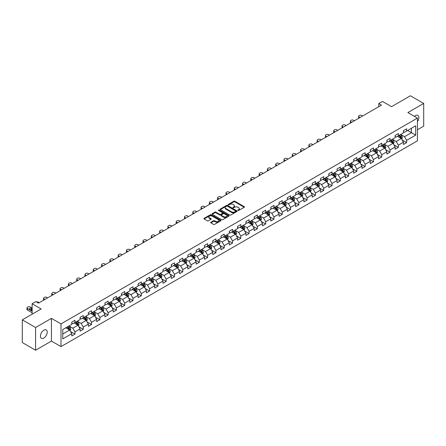 <?xml version="1.0" encoding="UTF-8"?>
<svg xmlns="http://www.w3.org/2000/svg" width="446" height="446" viewBox="0 0 446 446"><rect width="100%" height="100%" fill="white"/><g stroke="black" fill="none" stroke-linecap="round" stroke-linejoin="round"><path stroke-width="0.67" d="M237.952 210.456A0.518 0.295 0 0 0 238.682 210.456L244.224 207.256A0.736 0.424 0 0 0 244.441 206.955A0.736 0.424 0 0 0 244.224 206.654L234.836 201.235A0.736 0.424 0 0 0 233.788 201.235L228.246 204.435A0.518 0.295 0 0 0 228.976 204.853L229.696 204.441A2.364 1.366 0 0 1 233.035 204.441L233.815 204.892A2.364 1.366 0 0 1 234.507 205.857A2.364 1.366 0 0 1 233.815 206.821L233.096 207.234A0.518 0.295 0 0 0 233.827 207.658L234.546 207.245A2.364 1.366 0 0 1 237.885 207.245L238.666 207.697A2.364 1.366 0 0 1 239.357 208.656A2.364 1.366 0 0 1 238.666 209.62L237.952 210.038A0.518 0.295 0 0 0 237.952 210.456L237.952 210.038M43.825 338.046A4.811 2.776 120 0 0 46.969 333.803A4.811 2.776 120 0 0 46.233 329.951A4.811 2.776 120 0 0 43.825 330.191A4.811 2.776 120 0 0 40.686 334.428A4.811 2.776 120 0 0 41.422 338.285A4.811 2.776 120 0 0 43.825 338.046M417.428 121.624A4.811 2.776 120 0 0 417.869 115.391A4.811 2.776 120 0 0 415.46 115.626A4.811 2.776 120 0 0 414.445 116.389M210.886 222.259A0.736 0.424 0 0 0 210.668 222.56A0.736 0.424 0 0 0 210.886 222.861L213.523 224.383A0.736 0.424 0 0 0 214.565 224.383L220.72 220.826A0.736 0.424 0 0 0 220.937 220.525A0.736 0.424 0 0 0 220.72 220.224L211.332 214.805A0.736 0.424 0 0 0 210.289 214.805L204.129 218.356A0.736 0.424 0 0 0 203.917 218.657A0.736 0.424 0 0 0 204.129 218.958L207.312 220.798A0.736 0.424 0 0 0 208.354 220.798L210.991 219.276A0.736 0.424 0 0 0 211.209 218.975A0.736 0.424 0 0 0 210.991 218.674L209.414 217.76A1.974 1.137 0 0 1 208.834 216.957A1.974 1.137 0 0 1 210.055 215.903A1.974 1.137 0 0 1 212.201 216.148L218.384 219.722A1.974 1.137 0 0 1 218.964 220.525A1.974 1.137 0 0 1 217.748 221.578A1.974 1.137 0 0 1 215.596 221.333L214.565 220.737A0.736 0.424 0 0 0 213.523 220.737L210.886 222.259L210.886 222.861M417.428 129.775L423.7 126.151L423.7 103.444L410.415 95.773L391.543 106.666L382.506 101.448L378.788 103.6L381.447 105.133L38.512 303.124L35.853 301.591L32.134 303.737L32.134 314.168M35.585 327.52L35.585 350.227L51.429 341.084L51.429 318.372L35.585 327.52L22.3 319.849L41.171 308.955L32.134 303.737M51.429 318.372L60.996 323.896L417.428 118.112L417.428 140.819L60.996 346.609L60.996 323.896M423.7 103.444L407.861 112.587L417.428 118.112M229.746 215.011A0.736 0.424 0 0 0 230.788 215.011L236.949 211.46A0.736 0.424 0 0 0 237.16 211.159A0.736 0.424 0 0 0 236.949 210.858L227.555 205.433A0.736 0.424 0 0 0 226.512 205.433L220.357 208.99A0.736 0.424 0 0 0 220.14 209.291A0.736 0.424 0 0 0 220.357 209.592L229.746 215.011M218.763 210.568A0.518 0.295 0 0 1 219.287 210.64L228.826 216.148L222.677 219.7A0.736 0.424 0 0 1 221.634 219.7L212.24 214.275L214.877 212.764L214.877 212.151L212.24 213.673A0.736 0.424 0 0 0 212.028 213.974A0.736 0.424 0 0 0 212.24 214.275L212.24 213.673M214.877 212.764A0.736 0.424 0 0 1 215.92 212.764L215.92 212.151A0.736 0.424 0 0 0 214.877 212.151M215.92 212.151L219.727 214.353A0.736 0.424 0 0 0 220.776 214.353L222.521 213.344A0.736 0.424 0 0 0 222.738 213.043A0.736 0.424 0 0 0 222.521 212.742L218.557 210.451A0.518 0.295 0 0 1 219.287 210.027L228.831 215.541A0.736 0.424 0 0 1 229.049 215.842A0.736 0.424 0 0 1 228.831 216.143L228.831 215.541M35.585 350.227L22.3 342.556L22.3 319.849M70.535 331.523L74.973 334.087L74.973 331.846L80.074 328.903L80.074 331.138L83.263 329.299L83.263 327.057L88.369 324.114L88.369 326.355L91.558 324.51L91.558 322.274L96.659 319.325L96.659 321.566L99.848 319.726L99.848 317.485L104.949 314.536L104.949 316.777L108.138 314.937L108.138 312.696L113.239 309.753L113.239 311.994L116.434 310.148L116.434 307.913L121.535 304.964L121.535 307.205L124.724 305.365L124.724 303.124L129.825 300.175L129.825 302.416L133.014 300.576L133.014 298.335L138.115 295.391L138.115 297.633L141.304 295.787L141.304 293.552L146.411 290.602L146.411 292.844L149.6 291.004L149.6 288.763L154.701 285.814L154.701 288.055L157.89 286.215L157.89 283.974L162.991 281.03L162.991 283.271L166.18 281.426L166.18 279.185L171.286 276.241L171.286 278.482L174.475 276.643L174.475 274.401L179.576 271.452L179.576 273.693L182.765 271.854L182.765 269.613L187.866 266.669L187.866 268.91L191.055 267.065L191.055 264.824L196.156 261.88L196.156 264.121L199.345 262.281L199.345 260.04L204.452 257.091L204.452 259.332L207.641 257.493L207.641 255.251L212.742 252.308L212.742 254.543L215.931 252.704L215.931 250.462L221.032 247.519L221.032 249.76L224.221 247.92L224.221 245.679L229.328 242.73L229.328 244.971L232.517 243.131L232.517 240.89L237.618 237.947L237.618 240.182L240.807 238.342L240.807 236.101L245.908 233.158L245.908 235.399L249.097 233.559L249.097 231.318L254.198 228.369L254.198 230.61L257.387 228.77L257.387 226.529L262.493 223.585L262.493 225.821L265.682 223.981L265.682 221.74L270.783 218.796L270.783 221.038L273.972 219.192L273.972 216.957L279.073 214.008L279.073 216.249L282.262 214.409L282.262 212.168L287.369 209.224L287.369 211.46L290.558 209.62L290.558 207.379L295.659 204.435L295.659 206.676L298.848 204.831L298.848 202.595L303.949 199.646L303.949 201.887L307.138 200.048L307.138 197.807L312.239 194.863L312.239 197.099L315.428 195.259L315.428 193.018L320.535 190.074L320.535 192.315L323.724 190.47L323.724 188.234L328.825 185.285L328.825 187.526L332.014 185.687L332.014 183.445L337.115 180.496L337.115 182.737L340.304 180.898L340.304 178.656L345.41 175.713L345.41 177.954L348.599 176.109L348.599 173.873L353.7 170.924L353.7 173.165L356.889 171.325L356.889 169.084L361.99 166.135L361.99 168.376L365.179 166.536L365.179 164.295L370.28 161.352L370.28 163.593L373.469 161.747L373.469 159.512L378.576 156.563L378.576 158.804L381.765 156.964L381.765 154.723L386.866 151.774L386.866 154.015L390.055 152.175L390.055 149.934L395.156 146.99L395.156 149.232L398.345 147.386L398.345 145.145L403.452 142.202L403.452 144.443L406.64 142.603L406.64 140.362L415.672 135.144L415.672 125.817L411.424 128.27L411.424 132.691L415.672 135.144M74.973 334.087L71.784 335.927L71.784 333.686L62.747 338.904L62.747 329.577L71.784 324.359L71.784 322.118L74.973 320.278L74.973 322.519L80.074 319.57L80.074 317.329L83.263 315.489L83.263 317.73L88.369 314.781L88.369 312.546L91.558 310.7L91.558 312.941L96.659 309.998L96.659 307.757L99.848 305.917L99.848 308.158L104.949 305.209L104.949 302.968L108.138 301.128L108.138 303.369L113.239 300.42L113.239 298.184L116.434 296.339L116.434 298.58L121.535 295.637L121.535 293.396L124.724 291.556L124.724 293.797L129.825 290.848L129.825 288.607L133.014 286.767L133.014 289.008L138.115 286.059L138.115 283.823L141.304 281.978L141.304 284.219L146.411 281.275L146.411 279.034L149.6 277.195L149.6 279.43L154.701 276.487L154.701 274.245L157.89 272.406L157.89 274.647L162.991 271.698L162.991 269.462L166.18 267.617L166.18 269.858L171.286 266.914L171.286 264.673L174.475 262.833L174.475 265.069L179.576 262.125L179.576 259.884L182.765 258.044L182.765 260.286L187.866 257.336L187.866 255.101L191.055 253.256L191.055 255.497L196.156 252.553L196.156 250.312L199.345 248.472L199.345 250.708L204.452 247.764L204.452 245.523L207.641 243.683L207.641 245.924L212.742 242.975L212.742 240.734L215.931 238.894L215.931 241.135L221.032 238.192L221.032 235.951L224.221 234.111L224.221 236.347L229.328 233.403L229.328 231.162L232.517 229.322L232.517 231.563L237.618 228.614L237.618 226.373L240.807 224.533L240.807 226.774L245.908 223.831L245.908 221.59L249.097 219.75L249.097 221.985L254.198 219.042L254.198 216.801L257.387 214.961L257.387 217.202L262.493 214.253L262.493 212.012L265.682 210.172L265.682 212.413L270.783 209.469L270.783 207.228L273.972 205.383L273.972 207.624L279.073 204.681L279.073 202.439L282.262 200.6L282.262 202.841L287.369 199.892L287.369 197.65L290.558 195.811L290.558 198.052L295.659 195.108L295.659 192.867L298.848 191.022L298.848 193.263L303.949 190.319L303.949 188.078L307.138 186.238L307.138 188.48L312.239 185.53L312.239 183.289L315.428 181.45L315.428 183.691L320.535 180.747L320.535 178.506L323.724 176.661L323.724 178.902L328.825 175.958L328.825 173.717L332.014 171.877L332.014 174.118L337.115 171.169L337.115 168.928L340.304 167.088L340.304 169.329L345.41 166.38L345.41 164.145L348.599 162.299L348.599 164.541L353.7 161.597L353.7 159.356L356.889 157.516L356.889 159.757L361.99 156.808L361.99 154.567L365.179 152.727L365.179 154.968L370.28 152.019L370.28 149.784L373.469 147.938L373.469 150.179L378.576 147.236L378.576 144.995L381.765 143.155L381.765 145.39L386.866 142.447L386.866 140.206L390.055 138.366L390.055 140.607L395.156 137.658L395.156 135.422L398.345 133.577L398.345 135.818L403.452 132.875L403.452 130.633L406.64 128.794L406.64 131.029L415.672 125.817M74.125 323.01L77.95 325.218L72.849 328.161L69.019 325.954M71.784 323.133L72.849 323.746L74.973 322.519M72.849 328.161L74.973 331.846M77.95 325.218L80.074 328.903M82.415 318.221L86.24 320.429L81.139 323.378L77.314 321.165M80.074 318.344L81.139 318.957L83.263 317.73M81.139 323.378L83.263 327.057M86.24 320.429L88.369 324.114M90.705 313.432L94.535 315.645L89.429 318.589L85.604 316.381M88.369 313.555L89.429 314.168L91.558 312.941M89.429 318.589L91.558 322.274M94.535 315.645L96.659 319.325M98.995 308.649L102.825 310.856L97.724 313.8L93.894 311.592M96.659 308.771L97.724 309.385L99.848 308.158M97.724 313.8L99.848 317.485M102.825 310.856L104.949 314.536M107.291 303.86L111.115 306.067L106.014 309.017L102.184 306.803M104.949 303.982L106.014 304.596L108.138 303.369M106.014 309.017L108.138 312.696M111.115 306.067L113.239 309.753M115.581 299.071L119.405 301.284L114.304 304.228L110.48 302.02M113.239 299.194L114.304 299.807L116.434 298.58M114.304 304.228L116.434 307.913M119.405 301.284L121.535 304.964M123.871 294.288L127.701 296.495L122.594 299.439L118.77 297.231M121.535 294.41L122.594 295.023L124.724 293.797M122.594 299.439L124.724 303.124M127.701 296.495L129.825 300.175M132.167 289.499L135.991 291.706L130.89 294.655L127.06 292.442M129.825 289.621L130.89 290.235L133.014 289.008M130.89 294.655L133.014 298.335M135.991 291.706L138.115 295.391M140.457 284.71L144.281 286.923L139.18 289.867L135.355 287.659M138.115 284.832L139.18 285.446L141.304 284.219M139.18 289.867L141.304 293.552M144.281 286.923L146.411 290.602M148.747 279.926L152.577 282.134L147.47 285.078L143.645 282.87M146.411 280.049L147.47 280.662L149.6 279.43M147.47 285.078L149.6 288.763M152.577 282.134L154.701 285.814M157.037 275.137L160.867 277.345L155.765 280.294L151.935 278.081M154.701 275.26L155.765 275.873L157.89 274.647M155.765 280.294L157.89 283.974M160.867 277.345L162.991 281.03M165.332 270.348L169.157 272.562L164.056 275.505L160.225 273.298M162.991 270.471L164.056 271.084L166.18 269.858M164.056 275.505L166.18 279.185M169.157 272.562L171.286 276.241M173.622 265.565L177.447 267.773L172.346 270.716L168.521 268.509M171.286 265.688L172.346 266.301L174.475 265.069M172.346 270.716L174.475 274.401M177.447 267.773L179.576 271.452M181.912 260.776L185.742 262.984L180.636 265.933L176.811 263.72M179.576 260.899L180.636 261.512L182.765 260.286M180.636 265.933L182.765 269.613M185.742 262.984L187.866 266.669M190.208 255.987L194.032 258.195L188.931 261.144L185.101 258.936M187.866 256.11L188.931 256.723L191.055 255.497M188.931 261.144L191.055 264.824M194.032 258.195L196.156 261.88M198.498 251.198L202.322 253.412L197.221 256.355L193.397 254.148M196.156 251.327L197.221 251.94L199.345 250.708M197.221 256.355L199.345 260.04M202.322 253.412L204.452 257.091M206.788 246.415L210.618 248.623L205.511 251.572L201.687 249.359M204.452 246.538L205.511 247.151L207.641 245.924M205.511 251.572L207.641 255.251M210.618 248.623L212.742 252.308M215.078 241.626L218.908 243.834L213.807 246.783L209.977 244.575M212.742 241.749L213.807 242.362L215.931 241.135M213.807 246.783L215.931 250.462M218.908 243.834L221.032 247.519M223.374 236.837L227.198 239.05L222.097 241.994L218.267 239.786M221.032 236.96L222.097 237.579L224.221 236.347M222.097 241.994L224.221 245.679M227.198 239.05L229.328 242.73M231.664 232.054L235.488 234.261L230.387 237.211L226.562 234.997M229.328 232.176L230.387 232.79L232.517 231.563M230.387 237.211L232.517 240.89M235.488 234.261L237.618 237.947M238.682 232.422L234.852 230.214M240.807 236.101L238.677 232.422L243.784 229.473L239.954 227.265M237.618 227.388L238.682 228.001M243.784 229.473L245.908 233.158M240.807 226.774L238.677 228.001M248.249 222.476L252.074 224.689L246.972 227.633L243.142 225.425M245.908 222.599L246.972 223.217L249.097 221.985M246.972 227.633L249.097 231.318M252.074 224.689L254.198 228.369M256.539 217.693L260.364 219.9L255.263 222.844L251.438 220.636M254.198 217.815L255.263 218.429L257.387 217.202M255.263 222.844L257.387 226.529M260.364 219.9L262.493 223.585M264.829 212.904L268.659 215.111L263.553 218.061L259.728 215.847M262.493 213.026L263.553 213.64L265.682 212.413M263.553 218.061L265.682 221.74M268.659 215.111L270.783 218.796M273.119 208.115L276.949 210.328L271.848 213.272L268.018 211.064M270.783 208.237L271.848 208.851L273.972 207.624M271.848 213.272L273.972 216.957M276.949 210.328L279.073 214.008M281.415 203.331L285.239 205.539L280.138 208.483L276.308 206.275M279.073 203.454L280.138 204.067L282.262 202.841M280.138 208.483L282.262 212.168M285.239 205.539L287.369 209.224M289.705 198.542L293.529 200.75L288.428 203.699L284.604 201.486M287.369 198.665L288.428 199.278L290.558 198.052M288.428 203.699L290.558 207.379M293.529 200.75L295.659 204.435M297.995 193.754L301.825 195.967L296.724 198.91L292.894 196.703M295.659 193.876L296.724 194.489L298.848 193.263M296.724 198.91L298.848 202.595M301.825 195.967L303.949 199.646M306.291 188.97L310.115 191.178L305.014 194.121L301.184 191.914M303.949 189.093L305.014 189.706L307.138 188.48M305.014 194.121L307.138 197.807M310.115 191.178L312.239 194.863M314.581 184.181L318.405 186.389L313.304 189.338L309.479 187.125M312.239 184.304L313.304 184.917L315.428 183.691M313.304 189.338L315.428 193.018M318.405 186.389L320.535 190.074M322.871 179.392L326.701 181.606L321.594 184.549L317.769 182.342M320.535 179.515L321.594 180.128L323.724 178.902M321.594 184.549L323.724 188.234M326.701 181.606L328.825 185.285M331.161 174.609L334.991 176.817L329.889 179.76L326.059 177.553M328.825 174.732L329.889 175.345L332.014 174.118M329.889 179.76L332.014 183.445M334.991 176.817L337.115 180.496M339.456 169.82L343.281 172.028L338.18 174.977L334.355 172.764M337.115 169.943L338.18 170.556L340.304 169.329M338.18 174.977L340.304 178.656M343.281 172.028L345.41 175.713M347.746 165.031L351.571 167.244L346.47 170.188L342.645 167.98M345.41 165.154L346.47 165.767L348.599 164.541M346.47 170.188L348.599 173.873M351.571 167.244L353.7 170.924M356.036 160.248L359.866 162.455L354.765 165.399L350.935 163.191M353.7 160.37L354.765 160.984L356.889 159.757M354.765 165.399L356.889 169.084M359.866 162.455L361.99 166.135M364.332 155.459L368.156 157.667L363.055 160.616L359.225 158.402M361.99 155.582L363.055 156.195L365.179 154.968M363.055 160.616L365.179 164.295M368.156 157.667L370.28 161.352M372.622 150.67L376.446 152.883L371.345 155.827L367.521 153.619M370.28 150.793L371.345 151.406L373.469 150.179M371.345 155.827L373.469 159.512M376.446 152.883L378.576 156.563M380.912 145.887L384.742 148.094L379.635 151.038L375.811 148.83M378.576 146.009L379.635 146.623L381.765 145.39M379.635 151.038L381.765 154.723M384.742 148.094L386.866 151.774M389.202 141.098L393.032 143.305L387.931 146.255L384.101 144.041M386.866 141.22L387.931 141.834L390.055 140.607M387.931 146.255L390.055 149.934M393.032 143.305L395.156 146.99M397.498 136.309L401.322 138.522L396.221 141.466L392.396 139.258M395.156 136.431L396.221 137.045L398.345 135.818M396.221 141.466L398.345 145.145M401.322 138.522L403.452 142.202M407.594 130.477L411.424 132.691L404.511 136.677L400.686 134.469M403.452 131.648L404.511 132.261L406.64 131.029M404.511 136.677L406.64 140.362M51.429 341.084L60.996 346.609M378.788 103.6L378.788 106.666M62.747 333.993L69.66 330.007L65.83 327.793M69.66 330.007L71.784 333.686M402.203 140.038L406.64 142.603M393.907 144.827L398.345 147.386M385.617 149.611L390.055 152.175M377.327 154.4L381.765 156.964M369.032 159.189L373.469 161.747M360.742 163.972L365.179 166.536M352.452 168.761L356.889 171.325M344.161 173.55L348.599 176.109M335.866 178.333L340.304 180.898M327.576 183.122L332.014 185.687M319.286 187.911L323.724 190.47M310.99 192.694L315.428 195.259M302.7 197.483L307.138 200.048M294.41 202.272L298.848 204.831M286.12 207.061L290.558 209.62M277.825 211.844L282.262 214.409M269.535 216.633L273.972 219.192M261.245 221.422L265.682 223.981M252.949 226.206L257.387 228.77M244.659 230.995L249.097 233.559M236.369 235.783L240.807 238.342M228.073 240.567L232.517 243.131M219.783 245.356L224.221 247.92M211.493 250.145L215.931 252.704M203.203 254.928L207.641 257.493M194.908 259.717L199.345 262.281M186.618 264.506L191.055 267.065M178.328 269.289L182.765 271.854M170.032 274.078L174.475 276.643M161.742 278.867L166.18 281.426M153.452 283.65L157.89 286.215M145.162 288.439L149.6 291.004M136.866 293.228L141.304 295.787M128.576 298.012L133.014 300.576M120.286 302.801L124.724 305.365M111.991 307.589L116.434 310.148M103.701 312.373L108.138 314.937M95.411 317.162L99.848 319.726M87.121 321.951L91.558 324.51M78.825 326.734L83.263 329.299M238.158 210.529L238.666 210.233A2.364 1.366 0 0 0 239.357 209.274L239.357 208.656M234.507 205.857L234.507 206.47A2.364 1.366 0 0 1 233.815 207.435L233.303 207.73M244.224 206.654L244.224 207.256L234.836 201.848A0.736 0.424 0 0 0 233.788 201.848L228.452 204.926M236.949 210.858L236.949 211.46L227.555 206.046A0.736 0.424 0 0 0 226.512 206.046L220.363 209.598L220.357 208.99M235.644 211.371A0.518 0.295 0 0 0 235.644 210.947L227.399 206.186A0.518 0.295 0 0 0 226.668 206.186L225.91 206.626A2.364 1.366 0 0 0 225.219 207.591A2.364 1.366 0 0 0 225.91 208.555L231.546 211.805A2.364 1.366 0 0 0 234.886 211.805L235.644 211.371L235.644 211.984A0.518 0.295 0 0 0 235.795 211.772L235.795 211.159M225.219 207.591L225.219 208.204A2.364 1.366 0 0 0 225.91 209.168L225.91 208.555M235.644 211.984L234.886 212.419A2.364 1.366 0 0 1 231.546 212.419L225.91 209.168M215.92 212.764L219.727 214.966A0.736 0.424 0 0 0 220.776 214.966L222.521 213.957A0.736 0.424 0 0 0 222.738 213.656L222.738 213.043M223.68 216.633A1.974 1.137 0 0 0 225.832 216.879A1.974 1.137 0 0 0 227.053 215.825A1.974 1.137 0 0 0 226.473 215.022L224.293 213.762A0.736 0.424 0 0 0 223.251 213.762L221.506 214.771A0.736 0.424 0 0 0 221.288 215.072A0.736 0.424 0 0 0 221.506 215.373L223.68 216.633L223.68 217.247A1.974 1.137 0 0 0 225.832 217.492A1.974 1.137 0 0 0 227.053 216.438L227.053 215.825M221.288 215.072L221.288 215.686A0.736 0.424 0 0 0 221.506 215.987L221.506 215.373M223.68 217.247L221.506 215.987M218.964 220.525L218.964 221.138A1.974 1.137 0 0 1 217.748 222.192A1.974 1.137 0 0 1 215.596 221.946L214.565 221.35A0.736 0.424 0 0 0 213.523 221.35L210.897 222.866M208.834 216.957L208.834 217.57A1.974 1.137 0 0 0 209.414 218.378L209.414 217.76M210.98 219.281L209.414 218.378M220.72 220.224L220.72 220.826L211.332 215.418A0.736 0.424 0 0 0 210.289 215.418L204.14 218.964L204.129 218.356M401.746 139.247L402.376 137.652A1.99 1.148 -120 0 0 401.74 135.958L400.642 134.491M360 117.515L359.058 116.969A1.505 0.87 0 0 1 358.617 116.356A1.505 0.87 0 0 1 359.058 115.743L359.587 115.436A1.505 0.87 0 0 1 361.717 115.436L362.654 115.982M398.73 137.022L397.983 136.03M358.74 118.24A1.505 0.87 180 0 1 358.617 117.895L358.617 116.356M398.997 135.445L400.09 136.911A1.99 1.148 60 0 1 400.664 138.109L401.3 137.742A1.99 1.148 -120 0 0 400.731 136.543L399.633 135.077M399.137 135.367L400.352 136.989A1.015 0.585 60 0 1 400.536 137.296L401.3 137.742M393.45 144.036L394.086 142.441A1.99 1.148 -120 0 0 393.45 140.746L392.352 139.28M351.704 122.299L350.768 121.758A1.505 0.87 0 0 1 350.327 121.145A1.505 0.87 0 0 1 350.768 120.531L351.297 120.225A1.505 0.87 0 0 1 353.422 120.225L354.364 120.766M390.44 141.811L389.692 140.813M350.45 123.024A1.505 0.87 180 0 1 350.327 122.678L350.327 121.145M390.702 140.234L391.8 141.694A1.99 1.148 60 0 1 392.368 142.893L393.01 142.525A1.99 1.148 -120 0 0 392.441 141.326L391.343 139.866M390.841 140.15L392.062 141.778A1.015 0.585 60 0 1 392.246 142.084L393.01 142.525M385.16 148.819L385.79 147.23A1.99 1.148 -120 0 0 385.154 145.53L384.062 144.069M343.414 127.088L342.472 126.547A1.505 0.87 0 0 1 342.032 125.934A1.505 0.87 0 0 1 342.472 125.32L343.007 125.014A1.505 0.87 0 0 1 345.132 125.014L346.074 125.555M382.15 146.595L381.402 145.602M342.16 127.812A1.505 0.87 180 0 1 342.032 127.467L342.032 125.934M382.412 145.017L383.51 146.483A1.99 1.148 60 0 1 384.078 147.682L384.714 147.314A1.99 1.148 -120 0 0 384.145 146.115L383.047 144.649M382.551 144.939L383.766 146.561A1.015 0.585 60 0 1 383.95 146.873L384.714 147.314M376.87 153.608L377.5 152.014A1.99 1.148 -120 0 0 376.864 150.319L375.766 148.852M335.124 131.877L334.182 131.33A1.505 0.87 0 0 1 333.742 130.717A1.505 0.87 0 0 1 334.182 130.104L334.712 129.797A1.505 0.87 0 0 1 336.841 129.797L337.778 130.344M373.854 151.384L373.112 150.391M333.87 132.601A1.505 0.87 180 0 1 333.742 132.256L333.742 130.717M374.122 149.806L375.22 151.272A1.99 1.148 60 0 1 375.788 152.471L376.424 152.103A1.99 1.148 -120 0 0 375.855 150.904L374.757 149.438M374.261 149.728L375.476 151.35A1.015 0.585 60 0 1 375.66 151.657L376.424 152.103M368.574 158.397L369.21 156.802A1.99 1.148 -120 0 0 368.574 155.108L367.476 153.641M326.829 136.666L325.892 136.119A1.505 0.87 0 0 1 325.452 135.506A1.505 0.87 0 0 1 325.892 134.893L326.422 134.586A1.505 0.87 0 0 1 328.546 134.586L329.488 135.127M365.564 156.172L364.817 155.175M325.574 137.39A1.505 0.87 180 0 1 325.452 137.039L325.452 135.506M365.826 154.595L366.924 156.055A1.99 1.148 60 0 1 367.498 157.254L368.134 156.886A1.99 1.148 -120 0 0 367.565 155.687L366.467 154.227M365.965 154.511L367.186 156.139A1.015 0.585 60 0 1 367.37 156.446L368.134 156.886M360.284 163.18L360.92 161.591A1.99 1.148 -120 0 0 360.279 159.891L359.186 158.43M318.539 141.449L317.597 140.908A1.505 0.87 0 0 1 317.156 140.295A1.505 0.87 0 0 1 317.597 139.682L318.132 139.375A1.505 0.87 0 0 1 320.256 139.375L321.198 139.916M357.274 160.956L356.527 159.963M317.284 142.174A1.505 0.87 180 0 1 317.156 141.828L317.156 140.295M357.536 159.378L358.634 160.844A1.99 1.148 60 0 1 359.203 162.043L359.844 161.675A1.99 1.148 -120 0 0 359.27 160.476L358.177 159.01M357.675 159.3L358.891 160.922A1.015 0.585 60 0 1 359.075 161.235L359.844 161.675M351.994 167.969L352.624 166.375A1.99 1.148 -120 0 0 351.989 164.68L350.89 163.214M310.249 146.238L309.307 145.691A1.505 0.87 0 0 1 308.866 145.078A1.505 0.87 0 0 1 309.307 144.465L309.836 144.158A1.505 0.87 0 0 1 311.966 144.158L312.908 144.705M348.978 165.745L348.237 164.752M308.994 146.963A1.505 0.87 180 0 1 308.866 146.617L308.866 145.078M349.246 164.167L350.344 165.633A1.99 1.148 60 0 1 350.913 166.832L351.548 166.464A1.99 1.148 -120 0 0 350.98 165.265L349.881 163.799M349.385 164.089L350.601 165.711A1.015 0.585 60 0 1 350.785 166.018L351.548 166.464M343.704 172.758L344.334 171.164A1.99 1.148 -120 0 0 343.699 169.469L342.6 168.003M301.959 151.027L301.017 150.48A1.505 0.87 0 0 1 300.576 149.867A1.505 0.87 0 0 1 301.017 149.254L301.546 148.947A1.505 0.87 0 0 1 303.676 148.947L304.612 149.488M340.688 170.534L339.941 169.536M300.699 151.751A1.505 0.87 180 0 1 300.576 151.4L300.576 149.867M340.956 168.956L342.049 170.417A1.99 1.148 60 0 1 342.623 171.615L343.258 171.247A1.99 1.148 -120 0 0 342.69 170.049L341.591 168.588M341.09 168.872L342.311 170.5A1.015 0.585 60 0 1 342.495 170.807L343.258 171.247M335.409 177.541L336.044 175.953A1.99 1.148 -120 0 0 335.409 174.252L334.31 172.792M293.663 155.81L292.727 155.269A1.505 0.87 0 0 1 292.286 154.656A1.505 0.87 0 0 1 292.727 154.043L293.256 153.736A1.505 0.87 0 0 1 295.38 153.736L296.322 154.277M332.398 175.317L331.651 174.325M292.409 156.535A1.505 0.87 180 0 1 292.286 156.189L292.286 154.656M332.66 173.739L333.759 175.206A1.99 1.148 60 0 1 334.327 176.404L334.968 176.036A1.99 1.148 -120 0 0 334.394 174.838L333.301 173.371M332.8 173.661L334.021 175.284A1.015 0.585 60 0 1 334.205 175.596L334.968 176.036M327.119 182.33L327.749 180.736A1.99 1.148 -120 0 0 327.113 179.041L326.02 177.575M285.373 160.599L284.431 160.053A1.505 0.87 0 0 1 283.99 159.439A1.505 0.87 0 0 1 284.431 158.826L284.966 158.52A1.505 0.87 0 0 1 287.09 158.52L288.032 159.066M324.108 180.106L323.361 179.114M284.119 161.324A1.505 0.87 180 0 1 283.99 160.978L283.99 159.439M324.37 178.528L325.468 179.994A1.99 1.148 60 0 1 326.037 181.193L326.673 180.825A1.99 1.148 -120 0 0 326.104 179.626L325.006 178.16M324.51 178.45L325.725 180.072A1.015 0.585 60 0 1 325.909 180.379L326.673 180.825M318.829 187.119L319.459 185.525A1.99 1.148 -120 0 0 318.823 183.83L317.725 182.364M277.083 165.388L276.141 164.842A1.505 0.87 0 0 1 275.7 164.228A1.505 0.87 0 0 1 276.141 163.615L276.671 163.308A1.505 0.87 0 0 1 278.8 163.308L279.737 163.849M315.813 184.895L315.071 183.897M275.829 166.113A1.505 0.87 180 0 1 275.7 165.761L275.7 164.228M316.08 183.317L317.178 184.778A1.99 1.148 60 0 1 317.747 185.976L318.383 185.608A1.99 1.148 -120 0 0 317.814 184.41L316.716 182.949M316.22 183.234L317.435 184.861A1.015 0.585 60 0 1 317.619 185.168L318.383 185.608M310.533 191.903L311.169 190.314A1.99 1.148 -120 0 0 310.533 188.619L309.435 187.153M268.787 170.171L267.851 169.631A1.505 0.87 0 0 1 267.41 169.017A1.505 0.87 0 0 1 267.851 168.404L268.38 168.097A1.505 0.87 0 0 1 270.505 168.097L271.447 168.638M307.523 189.678L306.776 188.686M267.533 170.896A1.505 0.87 180 0 1 267.41 170.55L267.41 169.017M307.785 188.1L308.883 189.567A1.99 1.148 60 0 1 309.452 190.765L310.093 190.397A1.99 1.148 -120 0 0 309.524 189.199L308.426 187.733M307.924 188.022L309.145 189.65A1.015 0.585 60 0 1 309.329 189.957L310.093 190.397M302.243 196.692L302.873 195.097A1.99 1.148 -120 0 0 302.237 193.402L301.145 191.942M260.497 174.96L259.555 174.419A1.505 0.87 0 0 1 259.115 173.801A1.505 0.87 0 0 1 259.555 173.187L260.09 172.881A1.505 0.87 0 0 1 262.215 172.881L263.157 173.427M299.233 194.467L298.486 193.475M259.243 175.685A1.505 0.87 180 0 1 259.115 175.339L259.115 173.801M299.495 192.889L300.593 194.356A1.99 1.148 60 0 1 301.162 195.554L301.803 195.186A1.99 1.148 -120 0 0 301.228 193.988L300.136 192.521M299.634 192.811L300.849 194.434A1.015 0.585 60 0 1 301.033 194.74L301.803 195.186M293.953 201.48L294.583 199.886A1.99 1.148 -120 0 0 293.947 198.191L292.849 196.725M252.207 179.749L251.265 179.203A1.505 0.87 0 0 1 250.825 178.59A1.505 0.87 0 0 1 251.265 177.976L251.795 177.67A1.505 0.87 0 0 1 253.925 177.67L254.867 178.21M290.937 199.256L290.195 198.258M250.953 180.474A1.505 0.87 180 0 1 250.825 180.123L250.825 178.59M291.205 197.678L292.303 199.139A1.99 1.148 60 0 1 292.871 200.338L293.507 199.97A1.99 1.148 -120 0 0 292.938 198.771L291.84 197.31M291.344 197.595L292.559 199.223A1.015 0.585 60 0 1 292.743 199.529L293.507 199.97M285.663 206.264L286.293 204.675A1.99 1.148 -120 0 0 285.657 202.98L284.559 201.514M243.917 184.532L242.975 183.992A1.505 0.87 0 0 1 242.535 183.378A1.505 0.87 0 0 1 242.975 182.765L243.505 182.459A1.505 0.87 0 0 1 245.635 182.459L246.571 182.999M282.647 204.045L281.9 203.047M242.657 185.257A1.505 0.87 180 0 1 242.535 184.912L242.535 183.378M282.915 202.462L284.007 203.928A1.99 1.148 60 0 1 284.581 205.127L285.217 204.759A1.99 1.148 -120 0 0 284.648 203.56L283.55 202.094M283.048 202.384L284.269 204.012A1.015 0.585 60 0 1 284.453 204.318L285.217 204.759M277.367 211.053L278.003 209.458A1.99 1.148 -120 0 0 277.367 207.764L276.269 206.303M235.622 189.321L234.685 188.781A1.505 0.87 0 0 1 234.245 188.162A1.505 0.87 0 0 1 234.685 187.549L235.215 187.242A1.505 0.87 0 0 1 237.339 187.242L238.281 187.788M274.357 208.828L273.61 207.836M234.367 190.046A1.505 0.87 180 0 1 234.245 189.701L234.245 188.162M274.619 207.251L275.717 208.717A1.99 1.148 60 0 1 276.286 209.915L276.927 209.548A1.99 1.148 -120 0 0 276.353 208.349L275.26 206.883M274.758 207.173L275.974 208.795A1.015 0.585 60 0 1 276.163 209.107L276.927 209.548M269.077 215.842L269.707 214.247A1.99 1.148 -120 0 0 269.072 212.552L267.979 211.086M227.332 194.11L226.39 193.564A1.505 0.87 0 0 1 225.949 192.951A1.505 0.87 0 0 1 226.39 192.338L226.925 192.031A1.505 0.87 0 0 1 229.049 192.031L229.991 192.572M266.067 213.617L265.32 212.619M226.077 194.835A1.505 0.87 180 0 1 225.949 194.484L225.949 192.951M266.329 212.04L267.427 213.506A1.99 1.148 60 0 1 267.996 214.699L268.631 214.331A1.99 1.148 -120 0 0 268.063 213.132L266.964 211.672M266.468 211.956L267.684 213.584A1.015 0.585 60 0 1 267.868 213.89L268.631 214.331M260.787 220.631L261.417 219.036A1.99 1.148 -120 0 0 260.782 217.341L259.683 215.875M219.042 198.894L218.1 198.353A1.505 0.87 0 0 1 217.659 197.74A1.505 0.87 0 0 1 218.1 197.126L218.629 196.82A1.505 0.87 0 0 1 220.759 196.82L221.695 197.361M257.771 218.406L257.03 217.408M217.787 199.618A1.505 0.87 180 0 1 217.659 199.273L217.659 197.74M258.039 216.828L259.132 218.289A1.99 1.148 60 0 1 259.706 219.488L260.341 219.12A1.99 1.148 -120 0 0 259.773 217.921L258.674 216.455M258.178 216.745L259.394 218.373A1.015 0.585 60 0 1 259.578 218.679L260.341 219.12M252.492 225.414L253.127 223.825A1.99 1.148 -120 0 0 252.492 222.125L251.393 220.664M210.746 203.683L209.81 203.142A1.505 0.87 0 0 1 209.369 202.529A1.505 0.87 0 0 1 209.81 201.91L210.339 201.603A1.505 0.87 0 0 1 212.463 201.603L213.405 202.15M249.481 223.19L248.734 222.197M209.492 204.407A1.505 0.87 180 0 1 209.369 204.062L209.369 202.529M249.743 221.612L250.842 223.078A1.99 1.148 60 0 1 251.41 224.277L252.051 223.909A1.99 1.148 -120 0 0 251.483 222.71L250.384 221.244M249.883 221.534L251.104 223.156A1.015 0.585 60 0 1 251.288 223.468L252.051 223.909M244.202 230.203L244.832 228.608A1.99 1.148 -120 0 0 244.196 226.914L243.103 225.447M202.456 208.472L201.514 207.925A1.505 0.87 0 0 1 201.074 207.312A1.505 0.87 0 0 1 201.514 206.699L202.049 206.392A1.505 0.87 0 0 1 204.173 206.392L205.115 206.933M241.191 227.978L240.444 226.981M201.202 209.196A1.505 0.87 180 0 1 201.074 208.845L201.074 207.312M241.453 226.401L242.552 227.867A1.99 1.148 60 0 1 243.12 229.06L243.761 228.692A1.99 1.148 -120 0 0 243.187 227.499L242.094 226.033M241.593 226.323L242.808 227.945A1.015 0.585 60 0 1 242.992 228.252L243.761 228.692M235.912 234.992L236.542 233.397A1.99 1.148 -120 0 0 235.906 231.703L234.808 230.236M194.166 213.255L193.224 212.714A1.505 0.87 0 0 1 192.784 212.101A1.505 0.87 0 0 1 193.224 211.488L193.754 211.181A1.505 0.87 0 0 1 195.883 211.181L196.825 211.722M232.896 232.767L232.154 231.769M192.912 213.98A1.505 0.87 180 0 1 192.784 213.634L192.784 212.101M233.163 231.19L234.261 232.65A1.99 1.148 60 0 1 234.83 233.849L235.466 233.481A1.99 1.148 -120 0 0 234.897 232.282L233.799 230.822M233.303 231.106L234.518 232.734A1.015 0.585 60 0 1 234.702 233.041L235.466 233.481M227.616 239.775L228.252 238.186A1.99 1.148 -120 0 0 227.616 236.486L226.518 235.025M185.876 218.044L184.934 217.503A1.505 0.87 0 0 1 184.493 216.89A1.505 0.87 0 0 1 184.934 216.271L185.464 215.964A1.505 0.87 0 0 1 187.593 215.964L188.53 216.511M224.606 237.551L223.859 236.558M184.616 218.769A1.505 0.87 180 0 1 184.493 218.423L184.493 216.89M224.873 235.973L225.966 237.439A1.99 1.148 60 0 1 226.54 238.638L227.176 238.27A1.99 1.148 -120 0 0 226.607 237.071L225.509 235.605M225.007 235.895L226.228 237.517A1.015 0.585 60 0 1 226.412 237.83L227.176 238.27M219.326 244.564L219.962 242.97A1.99 1.148 -120 0 0 219.326 241.275L218.228 239.809M177.58 222.833L176.644 222.286A1.505 0.87 0 0 1 176.203 221.673A1.505 0.87 0 0 1 176.644 221.06L177.174 220.753A1.505 0.87 0 0 1 179.298 220.753L180.24 221.3M216.316 242.34L215.569 241.347M176.326 223.558A1.505 0.87 180 0 1 176.203 223.206L176.203 221.673M216.578 240.762L217.676 242.228A1.99 1.148 60 0 1 218.245 243.427L218.886 243.053A1.99 1.148 -120 0 0 218.311 241.86L217.219 240.394M216.717 240.684L217.932 242.306A1.015 0.585 60 0 1 218.122 242.613L218.886 243.053M211.036 249.353L211.666 247.759A1.99 1.148 -120 0 0 211.03 246.064L209.938 244.598M169.29 227.616L168.348 227.075A1.505 0.87 0 0 1 167.908 226.462A1.505 0.87 0 0 1 168.348 225.849L168.883 225.542A1.505 0.87 0 0 1 171.008 225.542L171.95 226.083M208.026 247.129L207.279 246.131M168.036 228.341A1.505 0.87 180 0 1 167.908 227.995L167.908 226.462M208.288 245.551L209.386 247.012A1.99 1.148 60 0 1 209.955 248.21L210.59 247.842A1.99 1.148 -120 0 0 210.021 246.644L208.923 245.183M208.427 245.467L209.642 247.095A1.015 0.585 60 0 1 209.826 247.402L210.59 247.842M202.746 254.136L203.376 252.547A1.99 1.148 -120 0 0 202.74 250.847L201.642 249.386M161 232.405L160.058 231.864A1.505 0.87 0 0 1 159.618 231.251A1.505 0.87 0 0 1 160.058 230.632L160.588 230.326A1.505 0.87 0 0 1 162.718 230.326L163.654 230.872M199.73 251.912L198.988 250.92M159.74 233.13A1.505 0.87 180 0 1 159.618 232.784L159.618 231.251M199.998 250.334L201.09 251.8A1.99 1.148 60 0 1 201.664 252.999L202.3 252.631A1.99 1.148 -120 0 0 201.731 251.433L200.633 249.966M200.137 250.256L201.352 251.879A1.015 0.585 60 0 1 201.536 252.191L202.3 252.631M194.45 258.925L195.086 257.331A1.99 1.148 -120 0 0 194.45 255.636L193.352 254.17M152.705 237.194L151.768 236.648A1.505 0.87 0 0 1 151.328 236.034A1.505 0.87 0 0 1 151.768 235.421L152.298 235.114A1.505 0.87 0 0 1 154.422 235.114L155.364 235.661M191.44 256.701L190.693 255.709M151.45 237.919A1.505 0.87 180 0 1 151.328 237.567L151.328 236.034M191.702 255.123L192.8 256.589A1.99 1.148 60 0 1 193.369 257.788L194.01 257.414A1.99 1.148 -120 0 0 193.441 256.221L192.343 254.755M191.841 255.045L193.062 256.667A1.015 0.585 60 0 1 193.246 256.974L194.01 257.414M186.16 263.714L186.79 262.12A1.99 1.148 -120 0 0 186.155 260.425L185.062 258.959M144.415 241.977L143.473 241.437A1.505 0.87 0 0 1 143.032 240.823A1.505 0.87 0 0 1 143.473 240.21L144.008 239.903A1.505 0.87 0 0 1 146.132 239.903L147.074 240.444M183.15 261.49L182.403 260.492M143.16 242.702A1.505 0.87 180 0 1 143.032 242.356L143.032 240.823M183.412 259.912L184.51 261.373A1.99 1.148 60 0 1 185.079 262.571L185.72 262.203A1.99 1.148 -120 0 0 185.146 261.005L184.053 259.544M183.551 259.828L184.767 261.456A1.015 0.585 60 0 1 184.951 261.763L185.72 262.203M177.87 268.498L178.5 266.909A1.99 1.148 -120 0 0 177.865 265.208L176.767 263.748M136.125 246.766L135.183 246.225A1.505 0.87 0 0 1 134.742 245.612A1.505 0.87 0 0 1 135.183 244.999L135.712 244.687A1.505 0.87 0 0 1 137.842 244.687L138.784 245.233M174.854 266.273L174.113 265.281M134.87 247.491A1.505 0.87 180 0 1 134.742 247.145L134.742 245.612M175.122 264.695L176.22 266.162A1.99 1.148 60 0 1 176.789 267.36L177.424 266.992A1.99 1.148 -120 0 0 176.856 265.794L175.757 264.327M175.261 264.617L176.477 266.24A1.015 0.585 60 0 1 176.661 266.552L177.424 266.992M169.575 273.286L170.21 271.692A1.99 1.148 -120 0 0 169.575 269.997L168.476 268.531M127.835 251.555L126.893 251.009A1.505 0.87 0 0 1 126.452 250.396A1.505 0.87 0 0 1 126.893 249.782L127.422 249.476A1.505 0.87 0 0 1 129.552 249.476L130.488 250.022M166.564 271.062L165.817 270.07M126.575 252.28A1.505 0.87 180 0 1 126.452 251.934L126.452 250.396M166.832 269.484L167.925 270.951A1.99 1.148 60 0 1 168.499 272.149L169.134 271.781A1.99 1.148 -120 0 0 168.566 270.583L167.467 269.116M166.966 269.406L168.187 271.029A1.015 0.585 60 0 1 168.371 271.335L169.134 271.781M161.285 278.075L161.92 276.481A1.99 1.148 -120 0 0 161.285 274.786L160.186 273.32M119.539 256.339L118.603 255.798A1.505 0.87 0 0 1 118.162 255.184A1.505 0.87 0 0 1 118.603 254.571L119.132 254.265A1.505 0.87 0 0 1 121.256 254.265L122.198 254.805M158.274 275.851L157.527 274.853M118.285 257.063A1.505 0.87 180 0 1 118.162 256.718L118.162 255.184M158.536 274.273L159.635 275.734A1.99 1.148 60 0 1 160.203 276.933L160.844 276.565A1.99 1.148 -120 0 0 160.27 275.366L159.177 273.905M158.676 274.19L159.891 275.818A1.015 0.585 60 0 1 160.081 276.124L160.844 276.565M152.995 282.859L153.625 281.27A1.99 1.148 -120 0 0 152.989 279.57L151.896 278.109M111.249 261.127L110.307 260.587A1.505 0.87 0 0 1 109.867 259.973A1.505 0.87 0 0 1 110.307 259.36L110.842 259.054A1.505 0.87 0 0 1 112.966 259.054L113.908 259.594M149.979 280.634L149.237 279.642M109.995 261.852A1.505 0.87 180 0 1 109.867 261.507L109.867 259.973M150.246 279.057L151.345 280.523A1.99 1.148 60 0 1 151.913 281.721L152.549 281.354A1.99 1.148 -120 0 0 151.98 280.155L150.882 278.689M150.386 278.979L151.601 280.601A1.015 0.585 60 0 1 151.785 280.913L152.549 281.354M144.705 287.648L145.335 286.053A1.99 1.148 -120 0 0 144.699 284.358L143.601 282.892M102.959 265.916L102.017 265.37A1.505 0.87 0 0 1 101.576 264.757A1.505 0.87 0 0 1 102.017 264.144L102.547 263.837A1.505 0.87 0 0 1 104.676 263.837L105.613 264.383M141.689 285.423L140.947 284.431M101.699 266.641A1.505 0.87 180 0 1 101.576 266.295L101.576 264.757M141.956 283.846L143.049 285.312A1.99 1.148 60 0 1 143.623 286.51L144.259 286.142A1.99 1.148 -120 0 0 143.69 284.944L142.592 283.478M142.096 283.767L143.311 285.39A1.015 0.585 60 0 1 143.495 285.696L144.259 286.142M136.409 292.437L137.045 290.842A1.99 1.148 -120 0 0 136.409 289.147L135.311 287.681M94.663 270.7L93.727 270.159A1.505 0.87 0 0 1 93.286 269.546A1.505 0.87 0 0 1 93.727 268.932L94.257 268.626A1.505 0.87 0 0 1 96.381 268.626L97.323 269.167M133.399 290.212L132.652 289.214M93.409 271.43A1.505 0.87 180 0 1 93.286 271.079L93.286 269.546M133.661 288.634L134.759 290.095A1.99 1.148 60 0 1 135.328 291.294L135.969 290.926A1.99 1.148 -120 0 0 135.4 289.727L134.302 288.267M133.8 288.551L135.021 290.179A1.015 0.585 60 0 1 135.205 290.485L135.969 290.926M128.119 297.22L128.749 295.631A1.99 1.148 -120 0 0 128.114 293.931L127.021 292.47M86.373 275.489L85.431 274.948A1.505 0.87 0 0 1 84.991 274.335A1.505 0.87 0 0 1 85.431 273.721L85.966 273.415A1.505 0.87 0 0 1 88.091 273.415L89.033 273.955M125.109 294.996L124.362 294.003M85.119 276.213A1.505 0.87 180 0 1 84.991 275.868L84.991 274.335M125.371 293.418L126.469 294.884A1.99 1.148 60 0 1 127.038 296.083L127.679 295.715A1.99 1.148 -120 0 0 127.104 294.516L126.012 293.05M125.51 293.34L126.725 294.962A1.015 0.585 60 0 1 126.909 295.274L127.679 295.715M119.829 302.009L120.459 300.414A1.99 1.148 -120 0 0 119.823 298.72L118.725 297.253M78.083 280.278L77.141 279.731A1.505 0.87 0 0 1 76.701 279.118A1.505 0.87 0 0 1 77.141 278.505L77.671 278.198A1.505 0.87 0 0 1 79.801 278.198L80.737 278.744M116.813 299.784L116.071 298.792M76.829 281.002A1.505 0.87 180 0 1 76.701 280.657L76.701 279.118M117.081 298.207L118.179 299.673A1.99 1.148 60 0 1 118.748 300.872L119.383 300.504A1.99 1.148 -120 0 0 118.814 299.305L117.716 297.839M117.22 298.129L118.435 299.751A1.015 0.585 60 0 1 118.619 300.058L119.383 300.504M111.533 306.798L112.169 305.203A1.99 1.148 -120 0 0 111.533 303.509L110.435 302.042M69.793 285.066L68.851 284.52A1.505 0.87 0 0 1 68.411 283.907A1.505 0.87 0 0 1 68.851 283.294L69.381 282.987A1.505 0.87 0 0 1 71.505 282.987L72.447 283.528M108.523 304.573L107.776 303.575M68.533 285.791A1.505 0.87 180 0 1 68.411 285.44L68.411 283.907M108.791 302.996L109.883 304.456A1.99 1.148 60 0 1 110.457 305.655L111.093 305.287A1.99 1.148 -120 0 0 110.524 304.088L109.426 302.628M108.924 302.912L110.145 304.54A1.015 0.585 60 0 1 110.329 304.847L111.093 305.287M103.243 311.581L103.879 309.992A1.99 1.148 -120 0 0 103.243 308.292L102.145 306.831M61.498 289.85L60.561 289.309A1.505 0.87 0 0 1 60.121 288.696A1.505 0.87 0 0 1 60.561 288.083L61.091 287.776A1.505 0.87 0 0 1 63.215 287.776L64.157 288.317M100.233 309.357L99.486 308.364M60.243 290.575A1.505 0.87 180 0 1 60.121 290.229L60.121 288.696M100.495 307.779L101.593 309.245A1.99 1.148 60 0 1 102.162 310.444L102.803 310.076A1.99 1.148 -120 0 0 102.229 308.877L101.136 307.411M100.634 307.701L101.85 309.323A1.015 0.585 60 0 1 102.039 309.635L102.803 310.076M94.953 316.37L95.583 314.776A1.99 1.148 -120 0 0 94.948 313.081L93.855 311.615M53.208 294.639L52.266 294.092A1.505 0.87 0 0 1 51.825 293.479A1.505 0.87 0 0 1 52.266 292.866L52.801 292.559A1.505 0.87 0 0 1 54.925 292.559L55.867 293.106M91.937 314.146L91.196 313.153M51.953 295.363A1.505 0.87 180 0 1 51.825 295.018L51.825 293.479M92.205 312.568L93.303 314.034A1.99 1.148 60 0 1 93.872 315.233L94.507 314.865A1.99 1.148 -120 0 0 93.939 313.666L92.84 312.2M92.344 312.49L93.56 314.112A1.015 0.585 60 0 1 93.744 314.419L94.507 314.865M86.663 321.159L87.293 319.565A1.99 1.148 -120 0 0 86.658 317.87L85.56 316.404M44.918 299.428L43.976 298.881A1.505 0.87 0 0 1 43.535 298.268A1.505 0.87 0 0 1 43.976 297.655L44.505 297.348A1.505 0.87 0 0 1 46.635 297.348L47.571 297.889M83.647 318.935L82.906 317.937M43.658 300.152A1.505 0.87 180 0 1 43.535 299.801L43.535 298.268M83.915 317.357L85.008 318.818A1.99 1.148 60 0 1 85.582 320.016L86.217 319.648A1.99 1.148 -120 0 0 85.649 318.45L84.55 316.989M84.054 317.273L85.27 318.901A1.015 0.585 60 0 1 85.454 319.208L86.217 319.648M78.368 325.942L79.003 324.353A1.99 1.148 -120 0 0 78.368 322.653L77.269 321.192M36.55 301.992A1.505 0.87 0 0 1 38.339 302.137L39.281 302.678M75.357 323.718L74.61 322.726M75.619 322.14L76.718 323.606A1.99 1.148 60 0 1 77.286 324.805L77.927 324.437A1.99 1.148 -120 0 0 77.359 323.238L76.26 321.772M75.759 322.062L76.98 323.685A1.015 0.585 60 0 1 77.164 323.997L77.927 324.437M70.078 330.731L70.708 329.137A1.99 1.148 -120 0 0 70.072 327.442L68.979 325.976M32.134 311.197L27.39 308.459A1.505 0.87 0 0 1 26.95 307.84A1.505 0.87 0 0 1 27.39 307.227L27.925 306.92A1.505 0.87 0 0 1 30.049 306.92L32.134 308.125M67.067 328.507L66.32 327.515M32.134 312.73L27.39 309.992A1.505 0.87 180 0 1 26.95 309.379L26.95 307.84M32.134 310.21L31.482 309.836A1.204 0.697 0 0 0 30.412 309.647M67.329 326.929L68.428 328.395A1.99 1.148 60 0 1 68.996 329.594L69.637 329.226A1.99 1.148 -120 0 0 69.063 328.027L67.965 326.561M67.469 326.851L68.684 328.473A1.015 0.585 60 0 1 68.868 328.78L69.637 329.226M32.134 308.677L31.482 308.303A1.204 0.697 0 0 0 30.172 308.153A1.204 0.697 0 0 0 29.43 308.794A1.204 0.697 0 0 0 29.782 309.284L32.134 310.639M238.666 210.233L238.666 209.62M233.096 207.658L233.096 207.234M233.815 207.435L233.815 206.821M228.246 204.853L228.246 204.435M233.788 201.848L233.788 201.235M234.836 201.848L234.836 201.235M226.512 206.046L226.512 205.433M227.555 206.046L227.555 205.433M231.546 212.419L231.546 211.805M234.886 212.419L234.886 211.805M219.727 214.966L219.727 214.353M220.776 214.966L220.776 214.353M222.521 213.957L222.521 213.344M219.287 210.64L219.287 210.027M213.523 221.35L213.523 220.737M214.565 221.35L214.565 220.737M215.596 221.946L215.596 221.333M210.991 219.276L210.991 218.674M210.289 215.418L210.289 214.805M211.332 215.418L211.332 214.805M359.058 116.969L359.058 118.056M401.127 138.405L402.364 137.691M400.731 136.543L401.74 135.958M399.315 137.357L400.09 136.911M350.768 121.758L350.768 122.845M392.837 143.194L394.069 142.48M392.441 141.326L393.45 140.746M391.019 142.146L391.8 141.694M342.472 126.547L342.472 127.634M384.541 147.983L385.779 147.269M384.145 146.115L385.154 145.53M382.729 146.935L383.51 146.483M334.182 131.33L334.182 132.417M376.251 152.766L377.489 152.053M375.855 150.904L376.864 150.319M374.439 151.718L375.22 151.272M325.892 136.119L325.892 137.206M367.961 157.555L369.193 156.841M367.565 155.687L368.574 155.108M366.144 156.507L366.924 156.055M317.597 140.908L317.597 141.995M359.671 162.344L360.903 161.63M359.27 160.476L360.279 159.891M357.854 161.296L358.634 160.844M309.307 145.691L309.307 146.779M351.376 167.127L352.613 166.414M350.98 165.265L351.989 164.68M349.564 166.079L350.344 165.633M301.017 150.48L301.017 151.568M343.085 171.916L344.323 171.203M342.69 170.049L343.699 169.469M341.274 170.868L342.049 170.417M292.727 155.269L292.727 156.356M334.795 176.705L336.028 175.992M334.394 174.838L335.409 174.252M332.978 175.657L333.759 175.206M284.431 160.053L284.431 161.14M326.5 181.489L327.738 180.775M326.104 179.626L327.113 179.041M324.688 180.44L325.468 179.994M276.141 164.842L276.141 165.929M318.21 186.277L319.447 185.564M317.814 184.41L318.823 183.83M316.398 185.229L317.178 184.778M267.851 169.631L267.851 170.718M309.92 191.066L311.152 190.353M309.524 189.199L310.533 188.619M308.102 190.018L308.883 189.567M259.555 174.419L259.555 175.501M301.63 195.85L302.862 195.136M301.228 193.988L302.237 193.402M299.812 194.802L300.593 194.356M251.265 179.203L251.265 180.29M293.334 200.639L294.572 199.925M292.938 198.771L293.947 198.191M291.522 199.591L292.303 199.139M242.975 183.992L242.975 185.079M285.044 205.428L286.282 204.714M284.648 203.56L285.657 202.98M283.232 204.38L284.007 203.928M234.685 188.781L234.685 189.862M276.754 210.211L277.986 209.497M276.353 208.349L277.367 207.764M274.937 209.168L275.717 208.717M226.39 193.564L226.39 194.651M268.459 215L269.696 214.286M268.063 213.132L269.072 212.552M266.647 213.952L267.427 213.506M218.1 198.353L218.1 199.44M260.169 219.789L261.406 219.075M259.773 217.921L260.782 217.341M258.357 218.741L259.132 218.289M209.81 203.142L209.81 204.223M251.879 224.572L253.111 223.859M251.483 222.71L252.492 222.125M250.061 223.53L250.842 223.078M201.514 207.925L201.514 209.012M243.583 229.361L244.821 228.647M243.187 227.499L244.196 226.914M241.771 228.313L242.552 227.867M193.224 212.714L193.224 213.801M235.293 234.15L236.531 233.436M234.897 232.282L235.906 231.703M233.481 233.102L234.261 232.65M184.934 217.503L184.934 218.585M227.003 238.933L228.24 238.22M226.607 237.071L227.616 236.486M225.191 237.891L225.966 237.439M176.644 222.286L176.644 223.374M218.713 243.722L219.945 243.009M218.311 241.86L219.326 241.275M216.895 242.674L217.676 242.228M168.348 227.075L168.348 228.162M210.417 248.511L211.655 247.798M210.021 246.644L211.03 246.064M208.605 247.463L209.386 247.012M160.058 231.864L160.058 232.946M202.127 253.295L203.365 252.581M201.731 251.433L202.74 250.847M200.315 252.252L201.09 251.8M151.768 236.648L151.768 237.735M193.837 258.083L195.069 257.37M193.441 256.221L194.45 255.636M192.02 257.035L192.8 256.589M143.473 241.437L143.473 242.524M185.542 262.872L186.779 262.159M185.146 261.005L186.155 260.425M183.73 261.824L184.51 261.373M135.183 246.225L135.183 247.313M177.252 267.656L178.489 266.948M176.856 265.794L177.865 265.208M175.44 266.613L176.22 266.162M126.893 251.009L126.893 252.096M168.962 272.445L170.199 271.731M168.566 270.583L169.575 269.997M167.15 271.397L167.925 270.951M118.603 255.798L118.603 256.885M160.671 277.234L161.904 276.52M160.27 275.366L161.285 274.786M158.854 276.185L159.635 275.734M110.307 260.587L110.307 261.674M152.376 282.023L153.614 281.309M151.98 280.155L152.989 279.57M150.564 280.974L151.345 280.523M102.017 265.37L102.017 266.457M144.086 286.806L145.324 286.092M143.69 284.944L144.699 284.358M142.274 285.758L143.049 285.312M93.727 270.159L93.727 271.246M135.796 291.595L137.028 290.881M135.4 289.727L136.409 289.147M133.978 290.547L134.759 290.095M85.431 274.948L85.431 276.035M127.5 296.384L128.738 295.67M127.104 294.516L128.114 293.931M125.688 295.336L126.469 294.884M77.141 279.731L77.141 280.818M119.21 301.167L120.448 300.453M118.814 299.305L119.823 298.72M117.398 300.119L118.179 299.673M68.851 284.52L68.851 285.607M110.92 305.956L112.158 305.242M110.524 304.088L111.533 303.509M109.108 304.908L109.883 304.456M60.561 289.309L60.561 290.396M102.63 310.745L103.862 310.031M102.229 308.877L103.243 308.292M100.813 309.697L101.593 309.245M52.266 294.092L52.266 295.18M94.335 315.528L95.572 314.815M93.939 313.666L94.948 313.081M92.523 314.48L93.303 314.034M43.976 298.881L43.976 299.968M86.045 320.317L87.282 319.604M85.649 318.45L86.658 317.87M84.233 319.269L85.008 318.818M77.755 325.106L78.987 324.393M77.359 323.238L78.368 322.653M75.937 324.058L76.718 323.606M27.39 308.459L27.39 309.992M69.459 329.889L70.697 329.176M69.063 328.027L70.072 327.442M67.647 328.841L68.428 328.395M31.482 309.836L31.482 308.303"/></g></svg>
